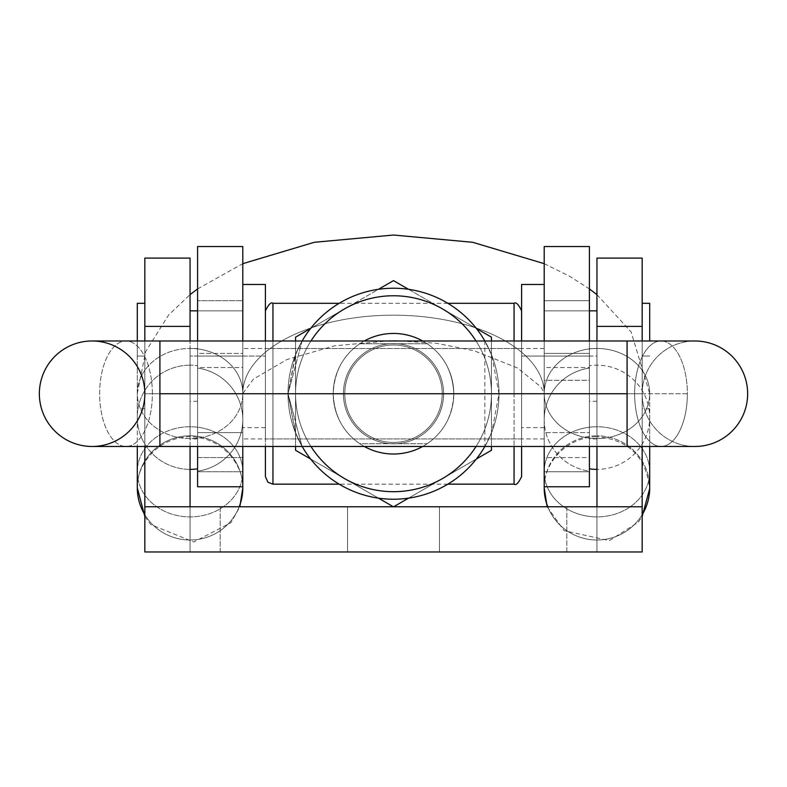 <?xml version="1.0" encoding="UTF-8"?>
<svg xmlns="http://www.w3.org/2000/svg" width="787" height="787" viewBox="0 0 787 787"><rect width="100%" height="100%" fill="white"/><g stroke="black" fill="none" stroke-linecap="round" stroke-linejoin="round"><path stroke-width="0.59" stroke-dasharray="3.94 2.95" d="M190.051 258.097L190.051 326.379L144.838 326.379L190.051 326.379L190.051 506.759L144.838 506.759L144.838 258.097L144.838 551.972L566.807 551.972L220.193 551.972L220.193 506.759L566.807 506.759L566.807 551.972L642.162 551.972L642.162 303.31M642.162 340.987L642.162 446.475L642.162 340.987M144.838 446.475L144.838 340.987L144.838 446.475M137.302 340.987L137.302 356.058L144.838 356.058L144.838 303.31L144.838 408.807L144.838 356.058L137.302 356.058L137.302 408.807L137.302 303.31M190.051 446.475L190.051 340.987L190.051 446.475M596.949 340.987L596.949 446.475L596.949 340.987M642.162 258.097L642.162 326.379L596.949 326.379L596.949 506.759L596.949 326.379L642.162 326.379L642.162 506.759L190.051 506.759L190.051 310.845M144.838 326.379L144.838 258.097M596.949 326.379L596.949 258.097M347.539 551.972L439.461 551.972L347.539 551.972L439.461 551.972L347.539 551.972L439.461 551.972L347.539 551.972L347.539 506.759L439.461 506.759L347.539 506.759L439.461 506.759L347.539 506.759L439.461 506.759L347.539 506.759L347.539 551.972L439.461 551.972L347.539 551.972L347.539 506.759L439.461 506.759L347.539 506.759L347.539 551.972M521.594 340.987L521.594 356.058L596.949 356.058L596.949 310.845L596.949 401.272L596.949 356.058L544.201 356.058L544.201 284.471L544.201 427.636L544.201 356.058L521.594 356.058L521.594 286.271L521.594 427.636L521.594 284.471M220.193 506.759L220.193 551.972L190.051 551.972L190.051 506.759L220.193 506.759M144.838 506.759L190.051 506.759L190.051 551.972L144.838 551.972L144.838 506.759M190.051 506.759L190.051 551.972L190.051 506.759M596.949 506.759L596.949 551.972L596.949 506.759L596.949 551.972L566.807 551.972L566.807 506.759L642.162 506.759L642.162 551.972L596.949 551.972L596.949 506.759M544.201 356.058L544.201 425.846L544.201 286.271L544.201 401.272L544.201 310.845L544.201 401.272L544.201 356.058L589.414 356.058L589.414 401.272L589.414 310.845L589.414 356.058L544.201 356.058L544.201 400.13L544.201 311.977L544.201 356.058M649.698 303.31L649.698 340.987M649.698 356.058L642.162 356.058L649.698 356.058M265.406 284.471L265.406 427.636L265.406 356.058L242.799 356.058L242.799 310.845L242.799 401.272L242.799 356.058L190.051 356.058L242.799 356.058L242.799 286.271L242.799 427.636L242.799 284.471L242.799 356.058L265.406 356.058L265.406 340.987M265.406 356.058L265.406 425.846L265.406 356.058M137.302 356.058L137.302 304.638L137.302 356.058M589.414 432.614L589.414 380.288L544.201 380.288L544.201 432.614L589.414 432.614L589.414 446.475L589.414 432.614L544.201 432.614L544.201 446.475L544.201 380.288L589.414 380.288L589.414 432.614M190.051 365.178A52.749 52.099 -0 0 0 137.302 417.277A52.749 52.099 -0 0 0 190.051 469.377A52.749 52.099 180 0 1 137.302 417.277A52.749 52.099 180 0 1 190.051 365.178L190.051 435.811A52.749 52.099 -0 0 0 137.302 487.91A52.749 52.099 180 0 1 190.051 435.811L190.051 365.178A52.749 52.099 180 0 1 197.586 365.709A52.749 52.099 -0 0 0 190.051 365.178M197.586 468.836L197.586 368.07A52.749 52.099 180 0 1 242.799 419.628A52.749 52.099 180 0 1 197.586 471.197L197.586 486.769L197.586 457.601L242.799 457.601L242.799 486.769L242.799 457.601L197.586 457.601L197.586 471.728L242.799 471.728L242.799 457.601L242.799 471.728L197.586 471.728L197.586 471.197A52.749 52.099 -0 0 0 242.799 419.628A52.749 52.099 -0 0 0 197.586 368.07L197.586 367.529L242.799 367.529L242.799 471.728L242.799 367.529L197.586 367.529L197.586 368.07L197.586 365.709L197.586 468.836M144.838 514.737A52.749 52.099 -0 0 0 194.556 539.813A52.749 52.099 -0 0 0 239.218 506.759A52.749 52.099 180 0 1 194.556 539.813A52.749 52.099 180 0 1 144.838 514.737M242.799 487.91A52.749 52.099 -0 0 0 190.051 435.811A52.749 52.099 180 0 1 242.799 487.91L242.799 471.826A52.749 45.066 0 0 1 190.051 516.892A52.749 45.066 0 0 1 137.302 471.826A52.749 45.066 0 0 1 190.051 426.761A52.749 45.066 0 0 1 242.799 471.826A52.749 45.066 180 0 0 190.051 426.761L190.051 348.444A52.749 45.066 0 0 1 242.799 393.51A52.749 45.066 0 0 1 190.051 438.575A52.749 45.066 0 0 1 137.302 393.51A52.749 45.066 0 0 1 190.051 348.444A52.749 45.066 180 0 0 137.302 393.51A52.749 45.066 180 0 0 190.051 438.575A52.749 45.066 180 0 0 242.799 393.51A150.701 78.316 180 0 1 393.5 315.184A150.701 78.316 180 0 1 544.201 393.51A52.749 45.066 180 0 0 596.949 438.575L596.949 516.892A52.749 45.066 180 0 0 649.698 471.826A52.749 45.066 180 0 0 596.949 426.761A52.749 45.066 180 0 0 544.201 471.826A52.749 45.066 180 0 0 596.949 516.892A52.749 45.066 0 0 1 544.201 471.826A52.749 45.066 0 0 1 596.949 426.761L596.949 436.637L596.949 426.761A52.749 45.066 0 0 1 649.698 471.826A52.749 45.066 0 0 1 596.949 516.892L596.949 438.575A52.749 45.066 180 0 0 649.698 393.51A52.749 45.066 180 0 0 596.949 348.444A52.749 45.066 180 0 0 544.201 393.51A150.701 78.316 0 0 0 393.5 315.184A150.701 78.316 0 0 0 242.799 393.51A52.749 45.066 180 0 0 190.051 348.444L190.051 426.761A52.749 45.066 180 0 0 137.302 471.826A52.749 45.066 180 0 0 190.051 516.892A52.749 45.066 180 0 0 242.799 471.826L242.799 393.51L253.453 379.088L286.901 359.551L334.652 345.808L392.605 340.525L436.264 343.27L473.981 350.727L517.413 367.923L541.102 387.086L544.201 393.51A52.749 45.066 0 0 1 596.949 348.444A52.749 45.066 0 0 1 649.698 393.51A52.749 45.066 0 0 1 596.949 438.575A52.749 45.066 0 0 1 544.201 393.51L544.201 489.386C542.213 469.131 561.072 437.798 596.949 436.637L596.949 435.811A52.749 52.099 -0 0 0 544.201 487.91A52.749 52.099 180 0 1 596.949 435.811L596.949 365.178L596.949 435.811A52.749 52.099 180 0 1 649.698 487.91A52.749 52.099 -0 0 0 596.949 435.811L596.949 436.637C628.99 439.766 646.57 457.345 649.698 489.386M544.201 419.628A52.749 52.099 -0 0 0 589.414 471.197L589.414 471.728L544.201 471.728L544.201 367.529L589.414 367.529L589.414 246.547L589.414 300.703L544.201 300.703L544.201 246.547L544.201 300.703L589.414 300.703L589.414 368.07L589.414 367.529L544.201 367.529L544.201 353.402L589.414 353.402L544.201 353.402L544.201 300.703L544.201 471.728L589.414 471.728L589.414 368.07A52.749 52.099 -0 0 0 544.201 419.628A52.749 52.099 180 0 1 589.414 368.07L589.414 365.709A52.749 52.099 180 0 1 596.949 365.178A52.749 52.099 180 0 1 649.698 417.277A52.749 52.099 180 0 1 596.949 469.377A52.749 52.099 -0 0 0 649.698 417.277A52.749 52.099 -0 0 0 596.949 365.178A52.749 52.099 -0 0 0 589.414 365.709L589.414 471.197A52.749 52.099 180 0 1 544.201 419.628L544.201 486.769L544.201 457.601L589.414 457.601L589.414 486.769L589.414 457.601L544.201 457.601L544.201 486.769M589.414 340.987L589.414 380.288L589.414 340.987M589.414 393.736L589.414 348.523L589.414 393.736L596.949 393.736L596.949 348.523L596.949 438.939L596.949 393.736L589.414 393.736M544.201 340.987L544.201 380.288L544.201 340.987M544.201 393.736L544.201 348.523L544.201 438.939L544.201 393.736L242.799 393.736L242.799 349.654L242.799 438.939L242.799 348.523L242.799 393.736L544.201 393.736M547.782 506.759A52.749 52.099 -0 0 0 592.444 539.813A52.749 52.099 -0 0 0 642.162 514.737A52.749 52.099 180 0 1 592.444 539.813A52.749 52.099 180 0 1 547.782 506.759M190.051 426.761L190.051 436.637L190.051 426.761M197.586 446.475L197.586 340.987L197.586 432.614L242.799 432.614L242.799 340.987L242.799 432.614L197.586 432.614L197.586 446.475M197.586 246.547L197.586 367.529L197.586 353.402L242.799 353.402L242.799 367.529L242.799 353.402L197.586 353.402L197.586 246.547M197.586 393.736L197.586 348.523L197.586 438.939L197.586 393.736L190.051 393.736L190.051 349.654L190.051 438.939L190.051 348.523L190.051 393.736L197.586 393.736M197.586 356.058L197.586 401.272L197.586 310.845L197.586 356.058L242.799 356.058L242.799 310.845L242.799 401.272L242.799 356.058L197.586 356.058M242.799 246.547L242.799 300.703L197.586 300.703L242.799 300.703L242.799 353.402L242.799 246.547M242.799 446.475L242.799 432.614L242.799 446.475M242.799 356.058L242.799 311.977L242.799 356.058M596.949 393.736L596.949 349.654L596.949 393.736M521.594 446.475L521.594 393.736L514.059 393.736L514.059 340.987L514.059 393.736L453.784 393.736C452.82 415.536 443.957 432.201 427.193 443.711L359.807 443.711C343.024 432.171 334.16 415.506 333.216 393.736L272.941 393.736L272.941 446.475L272.941 393.736L333.216 393.736C334.18 371.926 343.043 355.262 359.807 343.752L427.193 343.752C443.976 355.291 452.84 371.956 453.784 393.736L514.059 393.736L514.059 446.475L514.059 393.736L521.594 393.736L521.594 474.541L521.594 312.921L521.594 438.939L521.594 348.523L521.594 393.736L265.406 393.736L265.406 348.523L265.406 438.939L265.406 393.736L521.594 393.736L521.594 310.845L521.594 476.617M514.059 303.31L514.059 484.153L514.059 303.31M272.941 484.153L272.941 303.31L272.941 484.153M272.941 340.987L272.941 393.736L272.941 340.987M265.406 476.617L265.406 310.845L265.406 393.736L272.941 393.736L265.406 393.736L265.406 312.921L265.406 446.475M427.193 343.752L359.807 343.752A60.284 60.284 0 0 1 427.193 343.752A60.284 60.284 0 0 0 359.807 343.752C343.043 355.262 334.18 371.926 333.216 393.736C334.16 415.506 343.024 432.171 359.807 443.711L427.193 443.711A60.284 60.284 0 0 1 359.807 443.711A60.284 60.284 0 0 0 427.193 443.711C443.957 432.201 452.82 415.536 453.784 393.736C452.84 371.956 443.976 355.291 427.193 343.752M453.784 393.736A60.284 60.284 0 0 1 393.5 454.01A60.284 60.284 0 0 1 333.216 393.736A60.284 60.284 0 0 1 393.5 333.452A60.284 60.284 0 0 1 453.784 393.736A60.284 60.284 0 0 0 393.5 333.452A60.284 60.284 0 0 0 333.216 393.736A60.284 60.284 0 0 0 393.5 454.01A60.284 60.284 0 0 0 453.784 393.736A60.284 60.284 0 0 1 422.688 446.475A60.284 60.284 0 0 0 422.688 340.987A60.284 60.284 0 0 1 453.784 393.736L443.583 393.736A50.083 50.083 0 0 1 393.5 443.819A50.083 50.083 0 0 1 343.417 393.736A50.083 50.083 0 0 1 393.5 343.644A50.083 50.083 0 0 1 443.583 393.736L453.784 393.736A60.284 60.284 0 0 1 363.358 445.934A60.284 60.284 0 0 1 363.358 341.528A60.284 60.284 0 0 1 453.784 393.736A60.284 60.284 0 0 0 363.358 341.528A60.284 60.284 0 0 0 363.358 445.934A60.284 60.284 0 0 0 453.784 393.736L443.583 393.736A50.083 50.083 0 0 0 393.5 343.644A50.083 50.083 0 0 0 343.417 393.736A50.083 50.083 0 0 0 393.5 443.819A50.083 50.083 0 0 0 443.583 393.736A50.083 50.083 0 0 1 393.5 443.819A50.083 50.083 0 0 1 343.417 393.736A50.083 50.083 0 0 1 418.546 350.353A50.083 50.083 0 0 1 418.546 437.11A50.083 50.083 0 0 1 343.417 393.736A50.083 50.083 0 0 0 418.546 437.11A50.083 50.083 0 0 0 418.546 350.353A50.083 50.083 0 0 0 343.417 393.736L344.775 393.736A48.725 48.725 0 0 1 417.858 351.533A48.725 48.725 0 0 1 417.858 435.929A48.725 48.725 0 0 1 344.775 393.736L333.216 393.736A60.284 60.284 0 0 0 423.642 445.934A60.284 60.284 0 0 0 423.642 341.528A60.284 60.284 0 0 0 333.216 393.736A60.284 60.284 0 0 1 423.642 341.528A60.284 60.284 0 0 1 423.642 445.934A60.284 60.284 0 0 1 333.216 393.736L343.417 393.736A50.083 50.083 0 0 1 393.5 343.644A50.083 50.083 0 0 1 443.583 393.736L453.784 393.736M344.775 393.736A48.725 48.725 0 0 0 417.858 435.929A48.725 48.725 0 0 0 417.858 351.533A48.725 48.725 0 0 0 344.775 393.736M288.012 393.736A105.488 105.488 0 0 1 302.139 340.987A105.488 105.488 0 0 0 288.012 393.736L302.011 446.249L295.892 433.745L288.012 393.736A105.488 105.488 0 0 0 446.249 485.087A105.488 105.488 0 0 0 446.249 302.375A105.488 105.488 0 0 0 288.012 393.736L295.902 353.707L302.011 341.214L288.012 393.736A105.488 105.488 0 0 0 302.139 446.475A105.488 105.488 0 0 1 288.012 393.736L295.548 393.736A97.952 97.952 0 0 0 310.954 446.475A97.952 97.952 0 0 1 310.954 340.987A97.952 97.952 0 0 0 295.548 393.736L288.012 393.736A105.488 105.488 0 0 1 446.249 302.375A105.488 105.488 0 0 1 446.249 485.087A105.488 105.488 0 0 1 288.012 393.736L295.548 393.736A97.952 97.952 0 0 0 442.481 478.565A97.952 97.952 0 0 0 442.481 308.897A97.952 97.952 0 0 0 295.548 393.736L288.012 393.736L302.139 340.987L295.135 355.616L288.012 393.736L295.135 431.847L302.139 446.475L288.012 393.736L152.373 393.736A52.749 26.374 -90 0 0 126.009 340.987A52.749 26.374 -90 0 0 99.634 393.736A52.749 26.374 -90 0 0 126.009 446.475A52.749 26.374 -90 0 0 152.373 393.736L144.838 393.736A52.749 52.749 0 0 0 92.099 340.987A52.749 52.749 0 0 1 144.838 393.736L159.909 393.736L159.909 340.987L159.909 446.475L159.909 393.736L144.838 393.736A52.749 52.749 0 0 0 65.724 348.051A52.749 52.749 0 0 0 65.724 439.412A52.749 52.749 0 0 0 144.838 393.736A52.749 52.749 0 0 1 92.099 446.475A52.749 52.749 0 0 0 144.838 393.736L152.373 393.736A52.749 26.374 90 0 1 126.009 446.475A52.749 26.374 90 0 1 99.634 393.736A52.749 26.374 90 0 1 126.009 340.987A52.749 26.374 90 0 1 152.373 393.736L288.012 393.736M484.861 340.987A105.488 105.488 0 0 1 484.861 446.475L491.865 431.837L498.988 393.736L491.855 355.606L484.861 340.987L484.861 446.475A105.488 105.488 0 0 0 484.861 340.987L660.991 340.987A52.749 26.374 -90 0 1 687.366 393.736A52.749 26.374 -90 0 1 660.991 446.475A52.749 26.374 -90 0 1 634.627 393.736A52.749 26.374 -90 0 1 660.991 340.987A52.749 26.374 90 0 0 634.627 393.736A52.749 26.374 90 0 0 660.991 446.475A52.749 26.374 90 0 0 687.366 393.736L498.988 393.736L687.366 393.736A52.749 26.374 90 0 0 660.991 340.987L694.901 340.987A52.749 52.749 0 0 0 642.162 393.736A52.749 52.749 0 0 0 694.901 446.475A52.749 52.749 0 0 1 642.162 393.736L627.091 393.736L627.091 446.475L627.091 393.736L642.162 393.736A52.749 52.749 0 0 0 694.901 446.475A52.749 52.749 0 0 0 747.65 393.736A52.749 52.749 0 0 1 694.901 446.475A52.749 52.749 0 0 1 642.162 393.736A52.749 52.749 0 0 1 694.901 340.987A52.749 52.749 0 0 1 747.65 393.736A52.749 52.749 0 0 0 694.901 340.987A52.749 52.749 0 0 0 642.162 393.736L634.627 393.736L642.162 393.736A52.749 52.749 0 0 1 694.901 340.987A52.749 52.749 0 0 1 747.65 393.736A52.749 52.749 0 0 1 694.901 446.475L484.861 446.475M627.091 340.987L627.091 393.736L627.091 340.987M476.046 446.475A97.952 97.952 0 0 0 476.046 340.987A97.952 97.952 0 0 1 476.046 446.475M364.312 446.475A60.284 60.284 0 0 1 364.312 340.987A60.284 60.284 0 0 0 364.312 446.475M491.452 340.987L491.452 393.736A97.952 97.952 0 0 0 442.481 308.897L476.391 328.474L442.481 308.897A97.952 97.952 0 0 1 491.452 393.736L491.452 446.475L491.452 393.736A97.952 97.952 0 0 1 442.481 478.565L408.571 498.141L442.481 478.565A97.952 97.952 0 0 1 344.519 478.565L310.609 458.988L344.519 478.565A97.952 97.952 0 0 1 295.548 393.736A97.952 97.952 0 0 1 442.481 308.897A97.952 97.952 0 0 1 442.481 478.565A97.952 97.952 0 0 1 295.548 393.736A97.952 97.952 0 0 1 344.519 308.897L310.609 328.474L344.519 308.897A97.952 97.952 0 0 1 442.481 308.897L408.571 289.321L442.481 308.897A97.952 97.952 0 0 1 491.452 393.736L491.452 337.18L491.452 393.736A97.952 97.952 0 0 1 442.481 478.565L476.391 458.988L442.481 478.565A97.952 97.952 0 0 0 491.452 393.736L491.452 450.292L442.481 478.565A97.952 97.952 0 0 1 295.548 393.736L295.548 337.18L295.548 393.736A97.952 97.952 0 0 0 344.519 478.565L295.548 450.292L295.548 393.736A97.952 97.952 0 0 0 344.519 478.565L378.429 498.141L344.519 478.565A97.952 97.952 0 0 0 491.452 393.736A97.952 97.952 0 0 0 442.481 308.897L491.452 337.18L442.481 308.897A97.952 97.952 0 0 0 344.519 308.897L393.5 280.625L442.481 308.897A97.952 97.952 0 0 0 295.548 393.736A97.952 97.952 0 0 1 344.519 308.897A97.952 97.952 0 0 0 295.548 393.736L295.548 340.987M302.139 446.475L92.099 446.475A52.749 52.749 0 0 1 39.35 393.736A52.749 52.749 0 0 1 92.099 340.987L302.139 340.987M384.922 501.89L344.519 478.565A97.952 97.952 0 0 0 442.481 478.565L393.5 506.848L295.548 450.292L295.548 337.18L344.519 308.897A97.952 97.952 0 0 1 442.481 308.897L408.571 289.321M343.417 393.736A50.083 50.083 0 0 0 393.5 443.819A50.083 50.083 0 0 0 443.583 393.736A50.083 50.083 0 0 0 393.5 343.644A50.083 50.083 0 0 0 343.417 393.736A50.083 50.083 0 0 1 418.546 350.353A50.083 50.083 0 0 1 418.546 437.11A50.083 50.083 0 0 1 343.417 393.736A50.083 50.083 0 0 0 418.546 437.11A50.083 50.083 0 0 0 418.546 350.353A50.083 50.083 0 0 0 343.417 393.736L333.216 393.736A60.284 60.284 0 0 1 423.642 341.528A60.284 60.284 0 0 1 423.642 445.934A60.284 60.284 0 0 1 333.216 393.736L343.417 393.736M333.216 393.736A60.284 60.284 0 0 0 423.642 445.934A60.284 60.284 0 0 0 423.642 341.528A60.284 60.284 0 0 0 333.216 393.736M491.452 450.292L491.452 337.18M393.5 280.625L310.609 328.474M393.5 506.848L476.391 458.988M544.201 427.636L521.594 427.636M589.414 310.845L544.201 310.845L589.414 310.845M596.949 401.272L589.414 401.272M649.698 408.807L642.162 408.807M242.799 310.845L197.586 310.845L242.799 310.845M197.586 401.272L190.051 401.272M265.406 427.636L242.799 427.636M144.838 408.807L137.302 408.807M439.461 506.759L439.461 551.972L439.461 506.759M242.799 419.628L242.799 486.769M137.302 417.277L137.302 446.475M649.698 446.475L649.698 417.277M596.949 294.633L631.095 331.898L649.698 393.51L649.698 487.91M547.142 506.759L564.072 530.635L609.394 540.639L638.198 522.263L642.162 516.557M242.799 489.386C244.787 469.131 225.928 437.798 190.051 436.637C154.183 437.798 135.315 469.131 137.302 489.386L137.302 393.51L145.654 351.612L168.556 315.066L190.051 294.633M197.586 288.918L242.799 263.665M544.201 263.665L569.572 276.227L589.414 288.918M144.838 516.557L150.77 524.585L193.789 541.997L230.965 522.686L239.858 506.759M544.201 348.523L242.799 348.523M544.201 438.939L242.799 438.939M197.586 348.523L190.051 348.523M197.586 438.939L190.051 438.939M596.949 348.523L589.414 348.523M596.949 438.939L589.414 438.939M447.833 303.31L339.167 303.31M447.833 484.153L339.167 484.153M521.594 438.939L265.406 438.939M521.594 348.523L265.406 348.523"/><path stroke-width="1.18" d="M649.698 340.987L649.698 303.31L642.162 303.31L642.162 258.146L642.162 340.987L642.162 326.379L596.949 326.379L596.949 340.987L596.949 326.379L642.162 326.379L642.162 258.097L596.949 258.097L596.949 326.379M642.162 446.475L642.162 551.972L642.162 446.475M144.838 551.972L144.838 446.475L144.838 506.759L190.051 506.759L190.051 446.475L190.051 506.759L144.838 506.759L144.838 551.972L642.162 551.972L144.838 551.972M144.838 340.987L144.838 326.379L144.838 340.987M197.586 310.845L190.051 310.845L190.051 258.431L190.051 340.987L190.051 326.379L144.838 326.379L190.051 326.379L190.051 258.097L144.838 258.097L144.838 326.379M596.949 446.475L596.949 506.759L642.162 506.759L393.648 506.759L596.949 506.759L596.949 446.475M393.352 506.759L190.051 506.759L393.352 506.759M544.201 284.471L521.594 284.471L521.594 340.987M265.406 340.987L265.406 284.471L242.799 284.471M144.838 303.31L137.302 303.31L137.302 340.987M190.051 469.377A52.749 52.099 -0 0 0 197.586 468.836A52.749 52.099 180 0 1 190.051 469.377M137.302 446.475L137.302 487.91A52.749 52.099 -0 0 0 144.838 514.737A52.749 52.099 180 0 1 137.302 487.91L144.838 516.557M239.218 506.759A52.749 52.099 -0 0 0 242.799 487.91A52.749 52.099 180 0 1 239.218 506.759M589.414 246.547L589.414 340.987L589.414 246.547L544.201 246.547L589.414 246.547M589.414 446.475L589.414 486.769L589.414 446.475M544.201 246.547L544.201 340.987L544.201 246.547M544.201 446.475L544.201 486.769L589.414 486.769L544.201 486.769L544.201 446.475M544.201 486.769L544.201 487.91A52.749 52.099 -0 0 0 547.782 506.759A52.749 52.099 180 0 1 544.201 487.91L547.142 506.759M642.162 514.737A52.749 52.099 -0 0 0 649.698 487.91A52.749 52.099 180 0 1 642.162 514.737M596.949 469.377A52.749 52.099 180 0 1 589.414 468.836A52.749 52.099 -0 0 0 596.949 469.377M197.586 486.769L197.586 446.475L197.586 486.769L242.799 486.769L242.799 446.475L242.799 486.769L197.586 486.769M197.586 340.987L197.586 246.547L242.799 246.547L197.586 246.547L197.586 340.987M242.799 340.987L242.799 246.547L242.799 340.987M514.059 340.987L514.059 303.31L514.059 340.987M521.594 446.475L521.594 476.617C518.476 483.129 515.957 485.638 514.059 484.153L514.059 446.475L514.059 484.153L447.833 484.153M272.941 446.475L272.941 484.153L272.941 446.475M339.167 303.31L272.941 303.31L272.941 340.987L272.941 303.31C271.151 301.775 268.633 304.284 265.406 310.845M265.406 446.475L265.406 476.617L267.914 482.234L272.941 484.153L339.167 484.153M302.139 340.987A105.488 105.488 0 0 1 484.861 340.987A105.488 105.488 0 0 0 302.139 340.987M484.861 446.475A105.488 105.488 0 0 1 302.139 446.475A105.488 105.488 0 0 0 484.861 446.475M627.091 446.475L627.091 393.736L159.909 393.736L159.909 446.475L159.909 393.736L627.091 393.736L627.091 340.987L627.091 446.475L92.099 446.475A52.749 52.749 0 0 1 39.35 393.736A52.749 52.749 0 0 1 92.099 340.987L159.909 340.987L159.909 393.736L159.909 340.987L694.901 340.987A52.749 52.749 0 0 1 747.65 393.736A52.749 52.749 0 0 1 694.901 446.475L627.091 446.475M310.954 446.475A97.952 97.952 0 0 0 476.046 446.475A97.952 97.952 0 0 1 310.954 446.475M476.046 340.987A97.952 97.952 0 0 0 310.954 340.987A97.952 97.952 0 0 1 476.046 340.987M422.688 446.475A60.284 60.284 0 0 1 364.312 446.475A60.284 60.284 0 0 0 422.688 446.475M364.312 340.987A60.284 60.284 0 0 1 422.688 340.987A60.284 60.284 0 0 0 364.312 340.987M144.838 393.736A52.749 52.749 0 0 1 65.724 439.412A52.749 52.749 0 0 1 65.724 348.051A52.749 52.749 0 0 1 144.838 393.736M310.609 328.474L295.548 337.18L310.609 328.474L295.548 337.18L295.548 340.987M408.571 289.321L393.5 280.625L378.429 289.321L393.5 280.625L408.571 289.321L393.5 280.625M491.452 337.18L476.391 328.474L491.452 337.18L491.452 340.987M295.548 446.475L295.548 450.292L310.609 458.988L295.548 450.292L295.548 446.475M491.452 450.292L491.452 446.475L491.452 450.292L476.391 458.988M378.429 498.141L393.5 506.848L408.571 498.141L393.5 506.848L378.429 498.141M384.922 501.89L393.5 506.848M596.949 310.845L589.414 310.845M242.799 486.769L242.79 488.638M649.698 487.91L649.698 446.475M544.211 488.638L544.201 489.386M649.688 488.619L642.162 516.557M190.051 294.633L197.586 288.918M242.799 263.665L314.279 242.298L393.5 235.028L472.721 242.298L544.201 263.665M589.414 288.918L596.949 294.633M242.799 487.91L239.858 506.759M137.312 488.638L137.302 489.386M521.594 310.845C518.574 304.392 516.065 301.874 514.059 303.31L447.833 303.31"/></g></svg>
